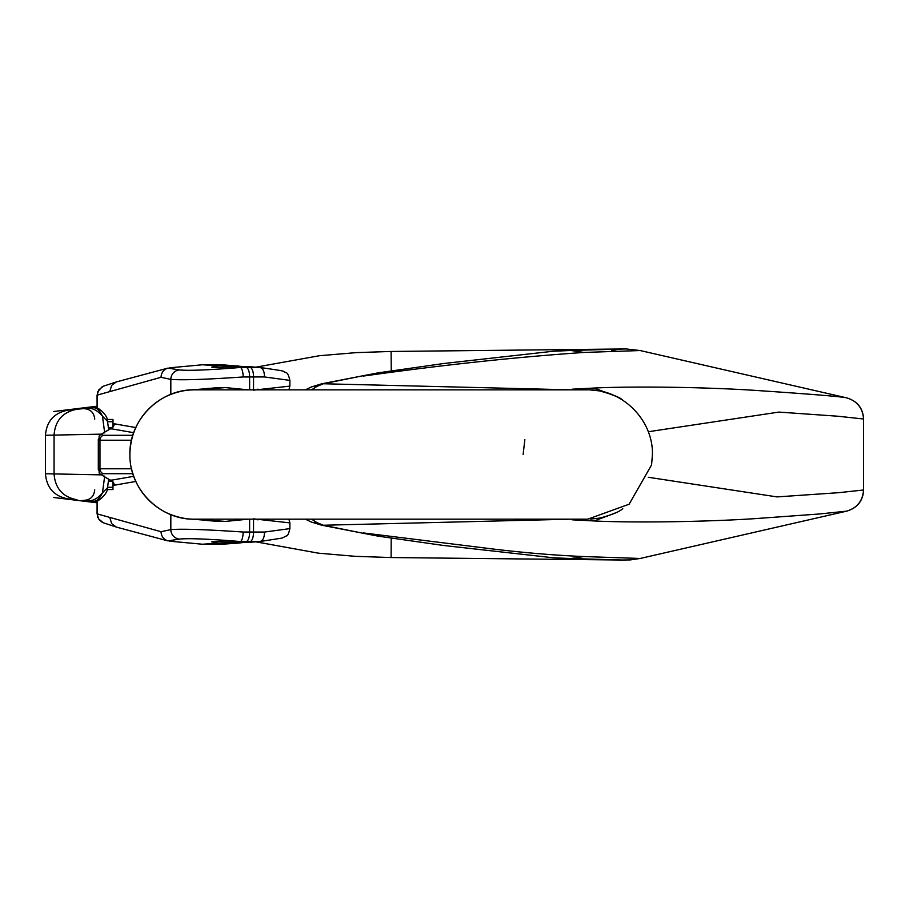 <?xml version="1.0" encoding="UTF-8"?>
<svg xmlns="http://www.w3.org/2000/svg" width="909" height="909" viewBox="0 0 909 909"><rect width="100%" height="100%" fill="white"/><g stroke="black" fill="none" stroke-linecap="round" stroke-linejoin="round"><path stroke-width="1.36" d="M92.934 501.313L92.934 501.313C96.581 501.495 99.763 498.655 102.478 492.758C97.615 498.7 92.479 501.359 87.071 500.734L97.058 501.711M129.896 454.5C130.362 433.616 138.713 416.583 154.928 403.414C166.631 394.506 179.846 389.972 194.56 389.847C160.029 388.938 129.067 419.913 129.896 454.5C129.328 490.735 161.677 520.164 194.56 519.164L218.399 521.436L225.477 521.414L207.831 520.164L225.512 521.402L247.055 519.164M648.287 477.27L777.047 496.905L838.621 492.689L863.55 489.996C862.777 500.904 857.164 507.961 846.699 511.142L819.452 513.983L754.47 518.675C703.611 521.959 632.369 522.88 594.168 520.959L572.113 519.812L575.681 519.164M381.053 536.537L363.384 532.924L481.509 547.582C517.551 552.206 551.683 555.194 583.885 556.547L640.186 558.467L846.699 511.142C856.755 508.051 862.346 501.643 863.47 491.917M571.216 519.164L323.331 525.243L360.237 532.685M207.445 520.55L218.467 521.425M311.571 519.164L316.809 522.527L323.331 525.243A10.556 9.465 -81.6 0 1 321.456 525.152M846.699 511.142C857.107 508.108 862.721 501.064 863.55 489.996L863.527 418.049C862.664 407.777 857.051 401.039 846.699 397.858C841.143 396.597 810.396 394.086 754.47 390.336C703.157 387.052 633.289 386.155 594.168 388.041L572.091 389.2L575.772 389.847M45.848 473.748L101.41 474.873M45.848 435.263L101.399 434.15M648.231 431.752L778.899 412.084L837.973 416.231L863.55 419.004C862.766 408.107 857.153 401.062 846.699 397.858L640.186 350.544L626.006 348.942L570.818 350.476L583.885 352.453L640.186 350.544L846.699 397.858L640.186 350.544M76.64 500.03L68.345 498.916C54.267 496.359 46.632 487.94 45.45 473.68L45.45 435.184M68.754 498.961L77.481 500.132M194.56 519.164L587.771 519.164L629.108 504.222L651.583 464.908L652.423 454.5C653.23 419.947 622.335 389.052 587.771 389.847L194.56 389.847L225.512 387.598L202.707 389.007L218.467 387.586M107.501 487.747L102.478 492.758L104.694 476.1M76.97 499.757C62.937 497.098 55.301 488.565 54.063 474.18L54.063 434.832C55.301 420.435 62.937 411.913 76.97 409.255L68.709 410.05M248.396 519.164L225.477 521.414A10.556 0.886 89.9 0 1 225.432 521.402M316.809 522.527A10.556 9.283 115 0 1 311.117 521.936M219.603 541.594L213.047 541.594M97.058 407.3L83.162 408.652C90.093 408.766 93.957 412.266 94.741 419.151M83.673 408.596L87.071 408.266C92.502 407.789 97.638 410.448 102.478 416.242C99.763 410.357 96.581 407.505 92.934 407.698L76.97 409.255M571.216 389.847L323.331 383.757L360.237 376.315M381.053 372.463L363.384 376.076C442.558 364.952 516.051 357.078 583.885 352.453M207.445 388.45L225.477 387.586L247.055 389.847M311.571 389.847L316.809 386.473L323.331 383.757A10.556 9.465 81.6 0 0 321.456 383.859M68.754 410.05L77.833 408.834M107.501 421.265L102.478 416.242L104.694 432.9M248.396 389.847L225.477 387.586A10.556 0.886 -89.9 0 0 225.432 387.598M316.809 386.473A10.556 9.283 -115 0 0 311.117 387.075M219.603 367.418L213.047 367.418M238.488 365.941L217.967 365.873L202.491 364.77L222.08 364.77L246.373 366.838M161.018 531.708C161.302 536.367 163.631 539.435 167.983 540.9L179.471 539.082C188.777 538.162 209.104 538.98 240.442 541.537L259.713 541.559L250.293 542.23L231.17 542.196L240.419 541.537C241.953 540.844 242.885 537.673 243.248 532.038C205.968 529.504 181.823 528.697 170.824 529.617L161.018 531.708L97.058 513.858L97.104 500.961M131.532 468.783L99.967 468.783L98.32 469.442M133.691 476.316L110.83 480.304C102.444 476.043 99.91 473.839 103.217 473.703A5.284 5.09 -90 0 1 99.967 468.783L99.967 440.229L98.32 439.558M112.932 426.264L114.182 423.776L135.748 427.548M249.623 389.847L249.623 376.974L243.248 376.962C205.968 379.496 181.823 380.303 170.824 379.383L161.018 377.303L97.058 395.154L97.104 408.05M253.543 390.166L289.891 386.12L289.891 380.382L264.474 376.951L249.623 376.974A9.499 3.556 -90 0 0 246.157 367.475L259.713 367.452L250.293 366.781L231.17 366.816C219.251 367.577 212.763 367.679 211.706 367.122L217.967 365.873M161.018 377.303C161.302 372.633 163.631 369.577 167.983 368.1L179.471 369.929C188.777 370.849 209.104 370.031 240.442 367.475L231.17 366.816M169.597 367.815L202.491 364.77M259.713 367.452L259.849 367.463C262.906 368.247 264.451 371.406 264.474 376.951M108.501 427.548L110.478 428.116A2.636 2.591 -90 0 1 109.16 427.753L112.137 427.753M133.634 432.684L110.83 428.696C102.444 432.968 99.91 435.161 103.217 435.309L132.771 435.309M108.501 427.514L109.16 427.753M112.932 421.651L112.977 422.276M114.182 423.776A5.284 5.193 99.9 0 1 110.83 428.696L111.25 428.946M112.852 426.776A5.284 4.465 17 0 0 112.977 425.298L112.977 419.458L107.057 419.458M257.906 389.12A7.92 3.545 84.5 0 1 257.94 389.847M167.972 368.1L116.806 381.803L103.387 386.189L98.683 389.995L97.104 395.154M116.341 381.939L111.671 385.382L109.932 390.972M246.157 367.475L240.419 367.463C241.953 368.168 242.885 371.327 243.248 376.962M112.932 482.747L114.182 485.236L135.782 481.452M249.623 519.164L249.623 532.026L243.248 532.038M253.543 518.846L289.891 522.88L289.891 528.618L264.474 532.06L249.623 532.026A9.499 3.556 90 0 1 246.157 541.525M231.17 542.196C219.251 541.423 212.763 541.321 211.706 541.889L217.967 543.127L202.491 544.23L169.597 541.185M217.967 543.127L238.488 543.071L222.08 544.23L202.491 544.23M246.373 542.162L238.488 543.071M259.713 541.559L259.849 541.548C262.906 540.764 264.451 537.594 264.474 532.06M109.16 481.259L110.478 480.895A2.636 2.591 90 0 0 109.16 481.259L112.137 481.259M112.932 487.36L112.977 486.724M114.182 485.236A5.284 5.193 -99.9 0 0 110.83 480.304L111.25 480.054M112.852 482.224A5.284 4.465 -17 0 1 112.977 483.713L112.977 489.553L107.057 489.553M257.906 519.891A7.92 3.545 -84.5 0 0 257.94 519.164M167.972 540.9L116.806 527.209L103.387 522.811L98.683 519.016L97.104 513.858M116.341 527.072L111.671 523.629L109.932 518.028M583.885 556.547L570.818 558.524L622.04 560.012L630.403 559.91L640.186 558.467M615.779 512.79L594.168 520.959M625.233 560.058L391.109 557.547L391.2 537.946M616.018 396.335L594.168 388.041M391.109 351.533L391.256 371.054M131.498 440.229L99.967 440.229A5.284 5.09 90 0 1 103.217 435.309M170.824 394.358L170.824 379.383A9.499 9.34 102 0 1 179.471 369.929M253.543 389.847L253.543 376.974A9.499 3.556 -90 0 0 250.077 367.475M112.932 421.731L107.614 421.731M170.824 514.585L170.824 529.617A9.499 9.34 -102 0 0 179.471 539.082M253.543 519.164L253.543 532.026A9.499 3.556 90 0 1 250.077 541.525M103.217 473.703L132.816 473.703M112.932 487.281L107.614 487.281M378.064 536.14L443.456 545.457L553.558 557.808L570.818 558.524M97.058 502.802L53.733 497.496M202.707 520.005L189.958 519.005C193.276 519.13 180.05 519.471 164.915 511.972C146.997 502.245 135.771 487.44 131.226 467.556M622.824 508.824C621.801 508.529 622.086 512.153 599.883 518.05L590.191 519.119M591.123 519.073L591.861 519.028M605.667 516.63L607.485 516.085M575.886 519.164L573.624 519.198M391.075 557.547L355.499 556.342L318.434 553.172L255.861 541.832M378.042 536.128L360.407 532.742M305.333 519.164L311.196 521.971M360.384 532.731L321.593 525.175M311.264 522.005L321.581 525.175M108.671 479.27L107.467 487.883M94.741 489.849C93.957 496.734 90.093 500.234 83.174 500.359M107.478 487.985C107.944 494.678 95.013 504.609 93.07 501.325M378.064 372.872L443.456 363.543L553.558 351.204L570.818 350.476M523.118 454.5L524.857 439.604M97.058 406.198L53.733 411.504M202.707 389.007L189.958 389.995C193.276 389.87 180.05 389.529 164.915 397.04C146.997 406.766 135.771 421.571 131.226 441.444M589.725 389.881L599.633 390.915C612.586 394.449 620.324 397.54 622.824 400.176M575.886 389.847L573.579 389.813M255.861 367.168L319.411 355.726L356.555 352.601L391.109 351.465L625.233 348.954M616.575 349.658L611.677 350.59M45.45 435.331C46.632 421.06 54.267 412.652 68.357 410.084L76.64 408.982M360.407 376.258L378.042 372.872M305.333 389.847L311.196 387.029M360.384 376.269L321.593 383.837M311.264 387.007L321.581 383.837M108.671 429.741L107.467 421.117M107.478 421.015C107.944 414.322 95.013 404.403 93.07 407.687M98.308 469.351L98.308 439.661M97.058 408.039L97.683 391.859L102.069 386.848M112.932 426.094L112.932 420.662M110.841 428.639C93.616 438.365 101.422 434.57 98.32 439.661L98.32 439.661M112.83 426.844L111 428.559M112.932 426.185L112.796 426.946M288.926 389.847L289.857 386.143M259.974 367.475C290.005 371.838 281.074 370.702 285.733 372.52C287.324 372.554 288.698 375.178 289.869 380.382M97.058 500.973L97.661 517.096L99.445 520.016L102.069 522.164M112.932 482.918L112.932 488.338M110.841 480.372C93.616 470.646 101.422 474.43 98.32 469.351M111 480.452L112.83 482.168M112.932 482.827L112.796 482.065M288.926 519.164L289.857 522.857M289.869 528.629C288.676 533.731 287.551 536.151 286.494 535.901L282.029 538.083L259.974 541.537"/></g></svg>
